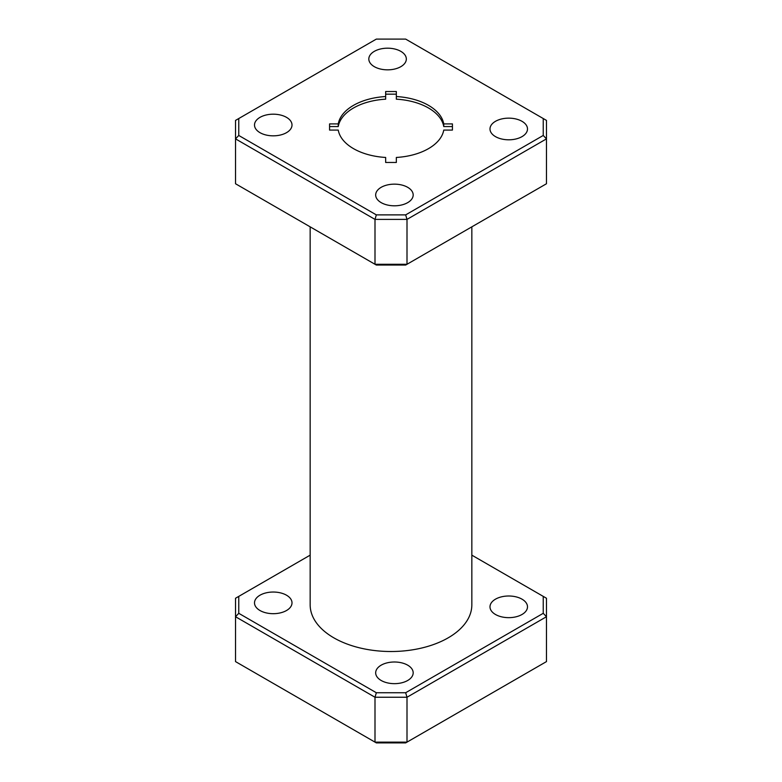 <?xml version="1.0" encoding="UTF-8"?>
<svg xmlns="http://www.w3.org/2000/svg" width="782" height="782" viewBox="0 0 782 782"><rect width="100%" height="100%" fill="white"/><g stroke="black" fill="none" stroke-linecap="round" stroke-linejoin="round"><path stroke-width="1.17" d="M286.515 117.359A18.758 10.831 0 0 0 266.075 115.013A18.758 10.831 0 0 0 254.502 125.012A18.758 10.831 0 0 0 259.995 132.666A18.758 10.831 0 0 0 280.425 135.012A18.758 10.831 0 0 0 292.009 125.012A18.758 10.831 0 0 0 286.515 117.359M400.834 51.358A18.758 10.831 0 0 0 380.394 49.012A18.758 10.831 0 0 0 368.821 59.012A18.758 10.831 0 0 0 374.314 66.666A18.758 10.831 0 0 0 394.744 69.021A18.758 10.831 0 0 0 406.327 59.012A18.758 10.831 0 0 0 400.834 51.358M522.005 121.318A18.758 10.831 0 0 0 501.575 118.972A18.758 10.831 0 0 0 489.991 128.971A18.758 10.831 0 0 0 495.485 136.625A18.758 10.831 0 0 0 515.924 138.981A18.758 10.831 0 0 0 527.498 128.971A18.758 10.831 0 0 0 522.005 121.318M407.686 187.318A18.758 10.831 0 0 0 387.256 184.972A18.758 10.831 0 0 0 375.673 194.972A18.758 10.831 0 0 0 381.166 202.626A18.758 10.831 0 0 0 401.606 204.982A18.758 10.831 0 0 0 413.179 194.972A18.758 10.831 0 0 0 407.686 187.318M310.161 226.848L310.161 604.848A80.839 46.666 0 0 0 333.846 637.848A80.839 46.666 0 0 0 421.938 647.965A80.839 46.666 0 0 0 471.839 604.848L471.839 226.848M286.515 595.21A18.758 10.831 0 0 0 266.075 592.864A18.758 10.831 0 0 0 254.502 602.863A18.758 10.831 0 0 0 259.995 610.517A18.758 10.831 0 0 0 280.425 612.863A18.758 10.831 0 0 0 292.009 602.863A18.758 10.831 0 0 0 286.515 595.21M407.686 665.169A18.758 10.831 0 0 0 387.256 662.823A18.758 10.831 0 0 0 375.673 672.823A18.758 10.831 0 0 0 381.166 680.477A18.758 10.831 0 0 0 401.606 682.833A18.758 10.831 0 0 0 413.179 672.823A18.758 10.831 0 0 0 407.686 665.169M522.005 599.168A18.758 10.831 0 0 0 501.575 596.822A18.758 10.831 0 0 0 489.991 606.822A18.758 10.831 0 0 0 495.485 614.486A18.758 10.831 0 0 0 515.924 616.832A18.758 10.831 0 0 0 527.498 606.822A18.758 10.831 0 0 0 522.005 599.168M329.564 130.076L329.564 123.918L338.244 123.918A53.029 30.615 0 0 1 385.663 96.538L385.663 99.177A53.029 30.615 0 0 0 338.244 126.557L329.564 126.557L329.564 130.076L338.244 130.076A53.029 30.615 0 0 0 353.503 148.639A53.029 30.615 0 0 0 385.663 157.456L385.663 162.46L396.337 162.46L396.337 160.095M396.337 162.46L396.337 157.456A53.029 30.615 0 0 0 443.756 130.076L452.436 130.076L452.436 126.557L443.756 126.557L443.756 123.918A53.029 30.615 0 0 0 396.337 96.538L396.337 99.177A53.029 30.615 0 0 1 443.756 126.557M374.998 742.128L374.998 697.241L235.529 616.724L235.529 661.601L374.998 742.128L407.002 742.128L546.471 661.601L546.471 616.724L407.002 697.241L407.002 742.128L405.663 742.9L376.338 742.9L374.998 742.128M310.161 555.152L238.764 596.383L238.764 613.313L376.338 692.735L405.663 692.735L543.236 613.313L543.236 596.383L471.839 555.152M405.663 265.049L376.338 265.049L374.998 264.277L374.998 219.39L235.529 138.873L235.529 183.75L374.998 264.277L407.002 264.277L546.471 183.75L546.471 138.873L407.002 219.39L407.002 264.277L405.663 265.049M238.764 135.462L376.338 214.884L405.663 214.884L543.236 135.462L543.236 118.532L405.663 39.1L376.338 39.1L238.764 118.532L238.764 135.462L235.529 138.873L235.529 120.399L238.764 118.532M385.663 96.538L385.663 91.523L396.337 91.523L396.337 96.538M443.756 123.918L452.436 123.918L452.436 130.076M543.236 596.383L546.471 598.25L546.471 616.724L543.236 613.313M238.764 613.313L235.529 616.724L235.529 598.25L238.764 596.383M405.663 692.735L407.002 697.241L374.998 697.241L376.338 692.735M405.663 214.884L407.002 219.39L374.998 219.39L376.338 214.884M543.236 118.532L546.471 120.399L546.471 138.873L543.236 135.462M338.244 123.918L338.244 126.557M396.337 94.163L385.663 94.163M385.663 160.095L385.663 162.46"/></g></svg>
